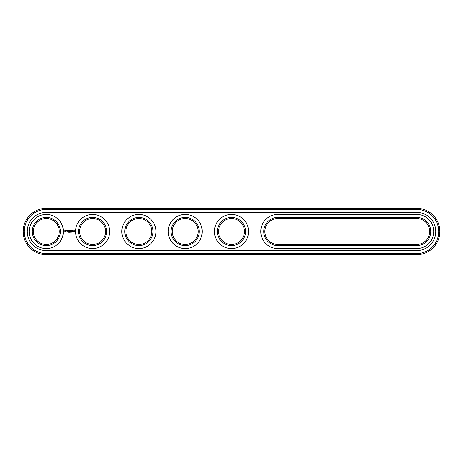 <?xml version="1.0" encoding="UTF-8"?>
<svg xmlns="http://www.w3.org/2000/svg" width="463" height="463" viewBox="0 0 463 463"><rect width="100%" height="100%" fill="white"/><g stroke="black" fill="none" stroke-linecap="round" stroke-linejoin="round"><path stroke-width="0.69" d="M416.7 254.65A23.15 23.15 0 0 0 439.85 231.5A23.15 23.15 0 0 0 416.7 208.35L46.3 208.35A23.15 23.15 0 0 0 23.15 231.5A23.15 23.15 0 0 0 46.3 254.65L416.7 254.65L416.7 253.539A22.039 22.039 0 0 0 438.739 231.5A22.039 22.039 0 0 0 416.7 209.461L46.3 209.461A22.039 22.039 0 0 0 24.261 231.5A22.039 22.039 0 0 0 46.3 253.539L416.7 253.539M416.7 250.576A19.076 19.076 0 0 0 435.776 231.5A19.076 19.076 0 0 0 416.7 212.424L46.3 212.424A19.076 19.076 0 0 0 27.224 231.5A19.076 19.076 0 0 0 46.3 250.576L416.7 250.576M277.8 218.536A12.964 12.964 0 0 0 264.836 231.5A12.964 12.964 0 0 0 277.8 244.464L416.7 244.464A12.964 12.964 0 0 0 429.664 231.5A12.964 12.964 0 0 0 416.7 218.536L277.8 218.536L277.8 217.425A14.075 14.075 0 0 0 263.725 231.5A14.075 14.075 0 0 0 277.8 245.575L416.7 245.575A14.075 14.075 0 0 0 430.775 231.5A14.075 14.075 0 0 0 416.7 217.425L277.8 217.425M125.936 231.5A12.964 12.964 0 0 0 145.382 242.728A12.964 12.964 0 0 0 145.382 220.272A12.964 12.964 0 0 0 125.936 231.5M79.636 231.5A12.964 12.964 0 0 0 99.082 242.728A12.964 12.964 0 0 0 99.082 220.272A12.964 12.964 0 0 0 79.636 231.5M33.336 231.5A12.964 12.964 0 0 0 52.782 242.728A12.964 12.964 0 0 0 52.782 220.272A12.964 12.964 0 0 0 33.336 231.5M172.236 231.5A12.964 12.964 0 0 0 191.682 242.728A12.964 12.964 0 0 0 191.682 220.272A12.964 12.964 0 0 0 172.236 231.5M218.536 231.5A12.964 12.964 0 0 0 237.982 242.728A12.964 12.964 0 0 0 237.982 220.272A12.964 12.964 0 0 0 218.536 231.5M124.825 231.5A14.075 14.075 0 0 0 145.938 243.688A14.075 14.075 0 0 0 145.938 219.312A14.075 14.075 0 0 0 124.825 231.5M78.525 231.5A14.075 14.075 0 0 0 99.638 243.688A14.075 14.075 0 0 0 99.638 219.312A14.075 14.075 0 0 0 78.525 231.5M32.225 231.5A14.075 14.075 0 0 0 53.338 243.688A14.075 14.075 0 0 0 53.338 219.312A14.075 14.075 0 0 0 32.225 231.5M171.125 231.5A14.075 14.075 0 0 0 192.238 243.688A14.075 14.075 0 0 0 192.238 219.312A14.075 14.075 0 0 0 171.125 231.5M217.425 231.5A14.075 14.075 0 0 0 238.538 243.688A14.075 14.075 0 0 0 238.538 219.312A14.075 14.075 0 0 0 217.425 231.5M68.211 231.975L67.916 231.772L67.916 232.241L68.211 231.975M68.657 231.772L68.304 232.241L68.657 231.772M69.34 231.795L69.074 232.241L69.213 231.772M69.728 232.038L69.514 232.241L69.514 231.772L69.728 232.038M69.994 232.194L70.312 231.882M70.312 232.212L70.231 231.83M70.955 232.194L70.827 231.76L70.955 232.194M71.377 232.189L71.233 231.772L71.377 232.189M71.829 232.056L71.476 232.108L71.701 231.772L71.829 232.056M72.124 231.951L72.06 232.252M65.156 229.908L64.623 231.095L65.81 231.622L66.342 230.441L65.156 229.908M73.495 231.216L73.108 230.707L73.05 231.216L73.495 231.216M74.149 230.707L74.427 231.321L74.092 231.373L74.479 231.431L74.537 230.765L74.149 230.707M73.652 230.707L73.652 231.274L74.039 230.834L73.652 230.707M66.834 230.4L67.471 230.921L66.88 231.153L67.586 231.141L66.944 230.615L67.534 230.377L66.834 230.4M67.737 230.371L68.073 231.274L68.466 230.314L67.737 230.371M68.674 230.256L68.617 231.216L69.236 231.274L68.732 231.164L69.184 230.765L68.732 230.371L69.294 230.314L68.674 230.256M70.307 230.285L69.954 230.881L69.496 230.314L69.554 231.274L69.612 230.522L69.954 231.049L70.301 230.522L70.411 231.216L70.307 230.285M71.261 230.256L70.648 230.314L70.7 231.274L71.209 230.765L70.758 230.371L71.261 230.256M71.557 230.256L71.557 231.274L71.557 230.256M72.471 230.256L71.858 230.314L71.91 231.274L72.529 231.216L71.968 231.164L72.419 230.765L71.968 230.371L72.471 230.256M416.7 248.538A17.038 17.038 0 0 0 433.738 231.5A17.038 17.038 0 0 0 416.7 214.462L277.8 214.462A17.038 17.038 0 0 0 260.762 231.5A17.038 17.038 0 0 0 277.8 248.538L416.7 248.538M121.862 231.5A17.038 17.038 0 0 0 147.419 246.258A17.038 17.038 0 0 0 147.419 216.742A17.038 17.038 0 0 0 121.862 231.5M75.562 231.5A17.038 17.038 0 0 0 101.119 246.258A17.038 17.038 0 0 0 101.119 216.742A17.038 17.038 0 0 0 75.562 231.5M29.262 231.5A17.038 17.038 0 0 0 54.819 246.258A17.038 17.038 0 0 0 54.819 216.742A17.038 17.038 0 0 0 29.262 231.5M168.162 231.5A17.038 17.038 0 0 0 193.719 246.258A17.038 17.038 0 0 0 193.719 216.742A17.038 17.038 0 0 0 168.162 231.5M214.462 231.5A17.038 17.038 0 0 0 240.019 246.258A17.038 17.038 0 0 0 240.019 216.742A17.038 17.038 0 0 0 214.462 231.5M70.04 231.865L70.04 232.154M70.706 232.194L70.706 231.818M65.48 230.314L65.937 230.765L65.48 231.216L65.028 230.765L65.48 230.314M73.166 230.823L73.38 231.164L73.166 230.823M416.7 208.35L416.7 209.461M46.3 254.65L46.3 253.539M46.3 208.35L46.3 209.461M277.8 244.464L277.8 245.575M416.7 218.536L416.7 217.425M416.7 244.464L416.7 245.575"/></g></svg>
